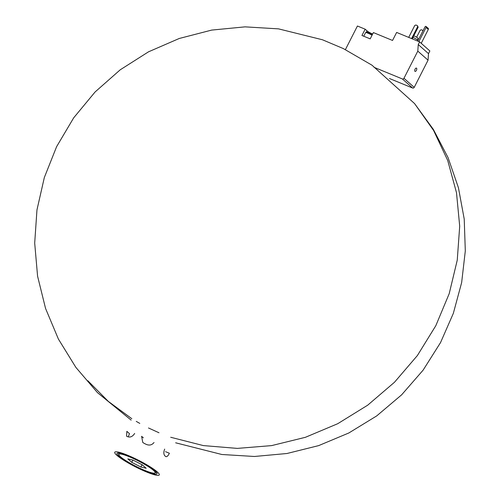 <?xml version="1.0" encoding="UTF-8"?>
<svg xmlns="http://www.w3.org/2000/svg" width="500" height="500" viewBox="0 0 500 500"><rect width="100%" height="100%" fill="white"/><g stroke="black" fill="none" stroke-linecap="round" stroke-linejoin="round"><path stroke-width="0.75" d="M345.406 49.6L357.425 26.012L365.156 29.194L361.95 35.487L370.188 38.875L373.394 32.581L392.544 40.456L396.637 32.431L419.619 41.887L429.869 50.963L428.506 53.637L428.05 60.188L414.212 87.356A1.25 1.081 131.5 0 1 412.638 88.038L389.456 78.506M175.65 442.8L221.838 454.494L254.438 456.481L286.988 453.5L318.7 445.6L348.825 432.981L376.688 415.925L401.637 394.825L423.1 370.169L440.55 342.556L453.331 313.369L461.644 282.594L465.306 250.931L464.225 219.088L458.438 187.75L448.062 157.619L433.325 129.344L414.575 103.581L433.625 130.525L447.725 160.494L456.494 192.681L459.7 226.206L457.25 260.163L449.212 293.637L435.806 325.712L417.4 355.525L394.481 382.256L367.675 405.194L337.719 423.713L305.413 437.306L271.631 445.606L237.306 448.394L203.35 445.588L170.694 437.262L203.35 445.588L237.306 448.394L271.631 445.606L305.413 437.306L337.719 423.713L367.675 405.194L394.481 382.256L417.4 355.525L435.806 325.712L449.212 293.637L457.25 260.163L459.7 226.206L456.494 192.681L447.725 160.494L433.625 130.525L414.575 103.581L371.975 65.188L343.306 48.569L322.469 39.769L278.519 28.863L245.075 26.856L211.694 30.087L179.244 38.481L148.506 51.825L120.225 69.8L95.087 91.975L73.706 117.806L56.625 146.631L44.337 177.5L36.962 209.919L34.694 243.081L37.581 276.181L45.55 308.431L58.406 339.081L75.862 367.381L97.456 392.625L131.113 420.106M158.994 432.769L148.488 427.975L158.994 432.769M139.787 423.406L136.244 421.381L139.787 423.406M131.825 418.706L108.331 401.406L87.85 380.756L108.331 401.406L131.825 418.706M428.506 53.637L418.256 44.562L417.8 51.112L403.963 78.281A1.25 1.081 131.5 0 1 402.388 78.963L374.044 67.306M428.05 60.188L417.8 51.112M415.069 69.156A1.787 0.862 -67.6 0 1 416.419 68.1A1.787 0.862 -67.6 0 1 416.538 70.081A1.787 0.862 -67.6 0 1 415.062 71.406A1.787 0.862 -67.6 0 1 415.069 69.156M365.156 29.194L367.013 30.831A5.088 0.737 -153 0 0 372.644 34.056M419.619 41.887L418.256 44.562M412.981 37.369A4.462 0.65 27 0 1 418.056 40.469M413.787 35.788A3.394 0.494 27 0 1 418.019 38.438L417.331 39.794M417.725 41.106L424.919 26.994L425.581 26.319L426.213 26.575L428.438 28.544L428.3 29.444L426.075 27.469L418.881 41.588M428.3 29.444L421.231 43.312M426.213 26.575L426.075 27.469M423.05 30.663L422.719 30.369L422.894 30.962M416.606 37.225L420.15 30.269L421.275 29.775L422.719 30.369M408.694 37.394L414.756 25.488L415.881 25L417.325 25.594L418.188 27.156L417.65 26.681L411.581 38.581M418.188 27.156L412.231 38.85M417.325 25.594L417.65 26.681M372.038 35.238A4.906 0.712 -153 0 0 368.075 33.244A4.906 0.712 -153 0 0 365.644 32.594A4.906 0.712 -153 0 0 365.55 32.663L363.738 36.225M372.375 34.581A4.019 0.581 -153 0 0 368.812 32.756A4.019 0.581 -153 0 0 366.825 32.225L365.644 32.594M134.669 433.456C132.831 436.231 130.781 437.388 128.512 436.919A24.994 3.625 27 0 0 127.381 436.6L126.562 436.181L126.856 431.337L129.469 433.65L128.256 436.844M118.875 454.825A20.35 2.95 27 0 1 138.35 460.95A20.35 2.95 27 0 1 154.756 473.106A20.35 2.95 27 0 1 144.7 470.387A20.35 2.95 27 0 1 118.875 454.825L118.419 453.456A21.394 3.1 27 0 1 118.4 452.987M156.519 472.413A21.394 3.1 27 0 1 156.131 472.675L154.756 473.106M145.494 471.087A22.45 3.256 27 0 1 124.425 460.169A22.45 3.256 27 0 1 117.45 453.069A22.45 3.256 27 0 1 138.488 460.681A22.45 3.256 27 0 1 157.012 473.225A22.45 3.256 27 0 1 145.494 471.087M146.45 471.938A24.994 3.625 27 0 1 114.744 452.231A24.994 3.625 27 0 1 138.656 460.35A24.994 3.625 27 0 1 159.281 474.925A24.994 3.625 27 0 1 146.45 471.938M154.025 442.512C151.888 445.169 149.175 445.731 145.887 444.212A24.994 3.625 27 0 0 144.125 443.338L142.769 442.431L141.606 436.312L143.369 437.875M165.519 451.675L169.387 453.269C167.975 456.1 166.713 457.163 165.594 456.456L165.919 456.669M164.669 449.087C163.5 452.137 163.581 454.394 164.919 455.863A24.994 3.625 27 0 1 165.594 456.456M133.119 460.131L127.837 458.881L131.731 462.331L140.906 467.025L146.188 468.275L142.294 464.825L133.119 460.131M132.881 460.075L131.731 462.331M142.081 464.719L140.906 467.025M414.212 87.356L403.963 78.281M412.638 88.038L402.388 78.963M366.2 32.419L367.013 30.831"/></g></svg>
